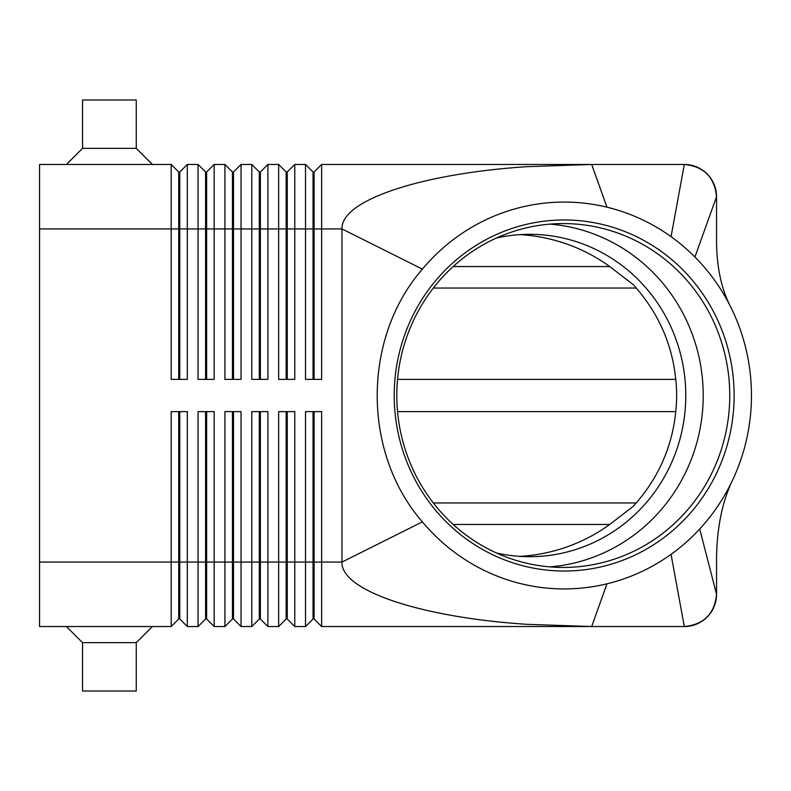 <?xml version="1.0" encoding="UTF-8"?>
<svg xmlns="http://www.w3.org/2000/svg" width="791" height="791" viewBox="0 0 791 791"><rect width="100%" height="100%" fill="white"/><g stroke="black" fill="none" stroke-linecap="round" stroke-linejoin="round"><path stroke-width="1.19" d="M550.012 566.89A171.934 166.476 90 0 0 703.209 395.5A171.934 166.476 90 0 0 550.012 224.11M496.521 553.008A161.186 156.074 90 0 0 529.703 556.686A161.186 156.074 90 0 0 685.777 395.5A161.186 156.074 90 0 0 529.703 234.314A161.186 156.074 90 0 0 496.521 237.992M178.707 379.383L178.707 171.983L179.784 171.983L179.784 379.383M178.707 411.617L178.707 619.017L179.784 619.017L187.309 626.541L187.309 411.617L171.192 411.617L171.192 562.065L39.55 562.065L39.55 164.459L171.192 164.459L171.192 379.383L187.309 379.383L187.309 164.459L179.784 171.983M171.192 164.459L178.707 171.983M313.038 411.617L313.038 619.017L314.106 619.017L321.63 626.541L591.688 626.541L526.766 624.317C420.179 617.287 340.575 590.472 341.979 562.065L341.979 228.935C340.575 200.528 420.179 173.713 526.766 166.683L591.688 164.459L321.63 164.459L321.63 228.935L341.979 228.935L422.394 269.138C362.209 338.271 362.1 452.759 422.394 521.862A193.429 187.289 90 0 0 606.964 583.817A193.429 187.289 90 0 0 671.055 554.343A193.429 187.289 90 0 0 699.719 528.981A193.429 187.289 90 0 0 732.931 479.395A193.429 187.289 90 0 0 730.607 306.789A193.429 187.289 90 0 0 694.923 257.006A193.429 187.289 90 0 0 671.055 236.657A193.429 187.289 90 0 0 606.964 207.183A193.429 187.289 90 0 0 422.394 269.138M205.571 379.383L205.571 171.983L206.649 171.983L206.649 379.383M187.309 164.459L198.057 164.459L198.057 379.383L214.173 379.383L214.173 164.459L206.649 171.983M198.057 164.459L205.571 171.983M232.435 379.383L232.435 171.983L233.513 171.983L233.513 379.383M214.173 164.459L224.921 164.459L224.921 379.383L241.037 379.383L241.037 164.459L233.513 171.983M224.921 164.459L232.435 171.983M259.3 379.383L259.3 171.983L260.377 171.983L260.377 379.383M241.037 164.459L251.785 164.459L251.785 379.383L267.902 379.383L267.902 164.459L260.377 171.983M251.785 164.459L259.3 171.983M286.174 379.383L286.174 171.983L287.242 171.983L287.242 379.383M267.902 164.459L278.65 164.459L278.65 379.383L294.766 379.383L294.766 164.459L287.242 171.983M278.65 164.459L286.174 171.983M313.038 379.383L313.038 171.983L314.106 171.983L314.106 379.383M314.106 171.983L321.63 164.459M294.766 164.459L305.514 164.459L305.514 379.383L321.63 379.383L321.63 228.935L39.55 228.935M305.514 164.459L313.038 171.983M205.571 411.617L205.571 619.017L206.649 619.017L214.173 626.541L214.173 411.617L198.057 411.617L198.057 626.541L187.309 626.541L179.784 619.017L179.784 411.617M39.55 562.065L39.55 626.541L171.192 626.541L178.707 619.017M232.435 411.617L232.435 619.017L233.513 619.017L241.037 626.541L241.037 411.617L224.921 411.617L224.921 626.541L214.173 626.541L206.649 619.017L206.649 562.065L171.192 562.065L171.192 626.541M286.174 411.617L286.174 619.017L287.242 619.017L294.766 626.541L294.766 411.617L278.65 411.617L278.65 626.541L267.902 626.541L267.902 411.617L251.785 411.617L251.785 626.541L241.037 626.541L233.513 619.017L233.513 411.617M259.3 411.617L259.3 619.017L260.377 619.017L260.377 562.065L287.242 562.065L287.242 619.017L294.766 626.541L305.514 626.541L305.514 562.065L287.242 562.065L287.242 411.617M422.394 521.862L341.979 562.065L314.106 562.065L314.106 619.017L321.63 626.541L321.63 411.617L305.514 411.617L305.514 562.065L314.106 562.065L314.106 411.617M205.571 619.017L198.057 626.541L205.571 619.017M232.435 619.017L224.921 626.541L232.435 619.017M260.377 619.017L267.902 626.541L260.377 619.017M259.3 619.017L251.785 626.541L259.3 619.017M286.174 619.017L278.65 626.541L286.174 619.017M313.038 619.017L305.514 626.541L313.038 619.017M520.092 556.38A166.476 161.186 0 0 0 609.723 524.453L633.186 506.398C661.573 475.055 676.068 438.095 676.691 395.5C676.068 352.905 661.573 315.945 633.186 284.602L609.723 266.547A166.476 161.186 0 0 0 520.092 234.62M636.3 502.957L433.33 502.957M433.33 288.043L636.3 288.043M732.931 479.395C722.391 500.99 716.933 527.3 716.547 558.327L716.547 594.298C714.599 613.846 703.852 624.583 684.304 626.541L671.055 554.343M694.923 257.006L716.547 196.702A32.233 32.233 0 0 0 684.304 164.459C703.852 166.417 714.599 177.154 716.547 196.702L716.547 241.957C716.824 267.694 721.511 289.308 730.607 306.789M734.137 395.5A175.533 169.956 -90 0 1 564.181 571.033A175.533 169.956 -90 0 1 394.225 395.5A175.533 169.956 -90 0 1 564.181 219.967A175.533 169.956 -90 0 1 734.137 395.5M396.805 395.5A171.934 166.476 90 0 0 563.281 567.434A171.934 166.476 90 0 0 729.757 395.5A171.934 166.476 90 0 0 563.281 223.566A171.934 166.476 90 0 0 396.805 395.5M82.531 148.342L82.531 99.982L136.26 99.982L136.26 148.342L82.531 148.342L66.414 164.459M82.531 642.658L82.531 691.018L136.26 691.018L136.26 642.658L82.531 642.658L66.414 626.541M136.26 642.658L152.386 626.541M716.547 196.702A32.233 32.233 0 0 0 684.304 164.459L671.055 236.657M716.547 228.935L716.547 196.682L715.865 190.137C711.396 174.139 700.875 165.586 684.304 164.459L591.688 164.459L606.964 207.183M716.547 562.065L716.537 595.04C714.204 614.31 703.466 624.811 684.304 626.541A32.233 32.233 0 0 0 716.547 594.298A32.233 32.233 0 0 1 684.304 626.541L591.688 626.541L606.964 583.817M675.9 411.617L397.547 411.617M397.547 379.383L675.9 379.383M206.649 411.617L206.649 562.065L260.377 562.065L260.377 411.617M453.174 524.453L609.723 524.453M609.723 266.547L453.174 266.547M716.547 594.298L699.719 528.981M136.26 148.342L152.386 164.459"/></g></svg>
